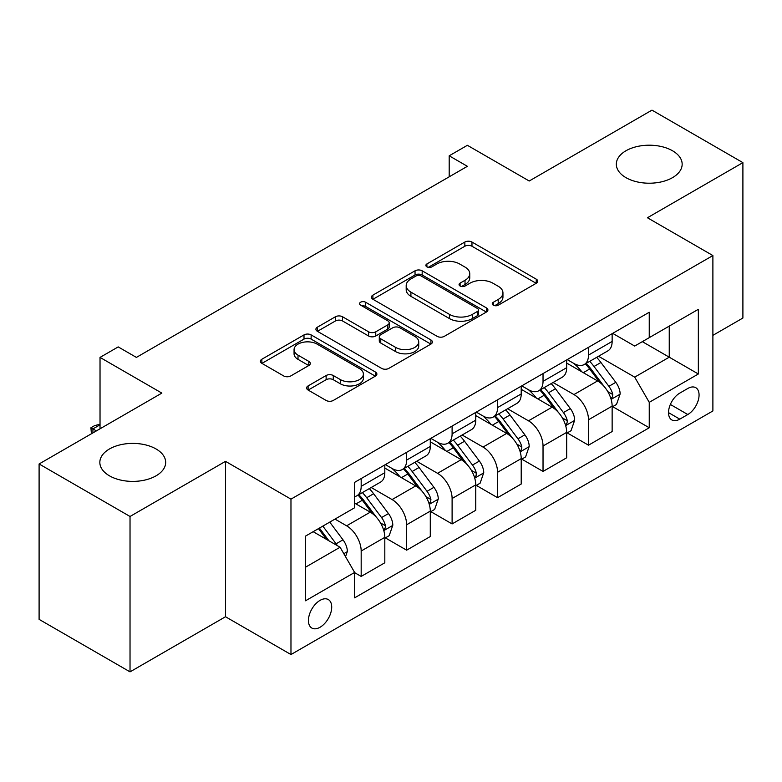 <?xml version="1.0" encoding="UTF-8"?>
<svg xmlns="http://www.w3.org/2000/svg" width="782" height="782" viewBox="0 0 782 782"><rect width="100%" height="100%" fill="white"/><g stroke="black" fill="none" stroke-linecap="round" stroke-linejoin="round"><path stroke-width="1.17" d="M493.305 305.175A3.539 2.043 0 0 0 498.31 305.175L536.237 283.27A5.054 2.913 0 0 0 537.723 281.207A5.054 2.913 0 0 0 536.237 279.154L471.976 242.049A5.054 2.913 0 0 0 464.84 242.049L426.904 263.945A3.539 2.043 0 0 0 425.867 265.391A3.539 2.043 0 0 0 426.904 266.838A3.539 2.043 0 0 0 431.899 266.838L436.806 264.003A16.158 9.325 0 0 1 459.66 264.003L465.016 267.092A16.158 9.325 0 0 1 469.747 273.69A16.158 9.325 0 0 1 465.016 280.288L460.109 283.113A3.539 2.043 0 0 0 459.073 284.56A3.539 2.043 0 0 0 460.109 286.007A3.539 2.043 0 0 0 465.104 286.007L470.011 283.172A16.158 9.325 0 0 1 492.865 283.172L498.212 286.261A16.158 9.325 0 0 1 502.953 292.859A16.158 9.325 0 0 1 498.212 299.457L493.305 302.292A3.539 2.043 0 0 0 492.269 303.729A3.539 2.043 0 0 0 493.305 305.175L493.305 302.292M156.038 448.956A32.922 19.003 0 0 0 120.164 444.841A32.922 19.003 0 0 0 99.842 462.397A32.922 19.003 0 0 0 109.48 475.837A32.922 19.003 0 0 0 145.354 479.953A32.922 19.003 0 0 0 165.676 462.397A32.922 19.003 0 0 0 156.038 448.956M672.52 150.77A32.922 19.003 0 0 0 636.646 146.645A32.922 19.003 0 0 0 616.324 164.21A32.922 19.003 0 0 0 625.962 177.651A32.922 19.003 0 0 0 661.836 181.766A32.922 19.003 0 0 0 682.158 164.21A32.922 19.003 0 0 0 672.52 150.77M320.073 627.242A16.461 9.501 120 0 0 330.825 612.736A16.461 9.501 120 0 0 328.303 599.55A16.461 9.501 120 0 0 320.073 600.361A16.461 9.501 120 0 0 309.32 614.867A16.461 9.501 120 0 0 311.842 628.054A16.461 9.501 120 0 0 320.073 627.242M308.108 385.917A5.054 2.913 0 0 0 306.622 387.98A5.054 2.913 0 0 0 308.108 390.042L326.133 400.452A5.054 2.913 0 0 0 333.279 400.452L375.399 376.132A5.054 2.913 0 0 0 376.885 374.07A5.054 2.913 0 0 0 375.399 372.007L311.138 334.901A5.054 2.913 0 0 0 304.002 334.901L261.872 359.231A5.054 2.913 0 0 0 260.396 361.294A5.054 2.913 0 0 0 261.872 363.347L283.651 375.927A5.054 2.913 0 0 0 290.787 375.927L308.822 365.517A5.054 2.913 0 0 0 310.298 363.454A5.054 2.913 0 0 0 308.822 361.392L298.02 355.155A13.509 7.8 0 0 1 294.061 349.642A13.509 7.8 0 0 1 302.399 342.438A13.509 7.8 0 0 1 317.121 344.129L359.427 368.557A13.509 7.8 0 0 1 363.386 374.07A13.509 7.8 0 0 1 355.048 381.274A13.509 7.8 0 0 1 340.326 379.583L333.279 375.516A5.054 2.913 0 0 0 326.133 375.516L308.108 385.917L308.108 390.042M712.891 335.351L742.9 318.03L742.9 162.636L651.973 110.135L529.218 181.004L467.382 145.305L449.191 155.804L467.382 166.312L136.391 357.403L118.209 346.905L100.028 357.403L100.028 428.8M130.027 516.472L130.027 671.865L225.509 616.744L225.509 461.351L130.027 516.472L39.1 463.97L161.854 393.102L100.028 357.403M225.509 461.351L290.972 499.141L712.891 255.558L712.891 410.951L290.972 654.544L290.972 499.141M742.9 162.636L647.428 217.758L712.891 255.558M437.167 336.348A5.054 2.913 0 0 0 444.303 336.348L486.433 312.028A5.054 2.913 0 0 0 487.909 309.965A5.054 2.913 0 0 0 486.433 307.903L422.172 270.807A5.054 2.913 0 0 0 415.037 270.807L372.906 295.127A5.054 2.913 0 0 0 371.421 297.189A5.054 2.913 0 0 0 372.906 299.252L437.167 336.348M361.998 305.938A3.539 2.043 0 0 1 365.585 306.436L365.585 302.233L430.921 339.955A5.054 2.913 0 0 1 432.397 342.017A5.054 2.913 0 0 1 430.921 344.08L388.791 368.4A5.054 2.913 0 0 1 381.655 368.4L317.384 331.294L317.384 327.179A5.054 2.913 0 0 0 315.908 329.242A5.054 2.913 0 0 0 317.384 331.294M317.384 327.179L335.419 316.769A5.054 2.913 0 0 1 342.555 316.769L368.615 331.812A5.054 2.913 0 0 0 375.761 331.812L387.716 324.911A5.054 2.913 0 0 0 389.201 322.849A5.054 2.913 0 0 0 387.716 320.786L360.59 305.117A3.539 2.043 0 0 1 359.554 303.68A3.539 2.043 0 0 1 361.734 301.793A3.539 2.043 0 0 1 365.585 302.233M130.027 671.865L39.1 619.364L39.1 463.97M687.798 388.478L679.793 393.102A15.943 9.208 120 0 0 669.382 407.148A15.943 9.208 120 0 0 671.826 419.934A15.943 9.208 120 0 0 679.793 419.142L687.798 414.519A15.943 9.208 120 0 0 698.209 400.472A15.943 9.208 120 0 0 695.765 387.686A15.943 9.208 120 0 0 687.798 388.478M612.687 333.357L634.691 346.064L649.246 337.658L649.246 312.253L354.627 482.347L354.627 507.753L305.527 536.1L305.527 600.781L354.627 572.434L354.627 597.839L649.246 427.754L649.246 402.339L634.691 377.139L598.523 356.26M649.246 337.658L698.346 309.31L698.346 373.992L649.246 402.339M225.509 616.744L290.972 654.544M449.191 155.804L449.191 176.81M642.335 341.656L669.245 357.188L669.245 326.114L698.346 309.31M634.691 377.139L669.245 357.188L698.346 373.992M305.527 567.185L340.082 547.234L313.162 531.692M354.627 572.649L361.176 576.422L361.176 551.017A20.576 11.877 -120 0 0 346.622 525.817L334.989 519.092M361.176 576.422L384.812 562.776L384.812 537.361A20.576 11.877 -120 0 0 370.267 512.161L354.627 503.139M385.36 537.889L406.64 550.176L406.64 524.761A20.576 11.877 -120 0 0 392.095 499.571L371.206 487.509M406.64 550.176L430.286 536.53L430.286 511.115A20.576 11.877 -120 0 0 415.731 485.915L384.812 468.066M430.823 511.643L452.104 523.93L452.104 498.515A20.576 11.877 -120 0 0 437.558 473.315L416.669 461.253M452.104 523.93L475.749 510.275L475.749 484.869A20.576 11.877 -120 0 0 461.194 459.669L430.286 441.82M476.297 485.397L497.567 497.675L497.567 472.269A20.576 11.877 -120 0 0 483.022 447.069L462.133 435.007M497.567 497.675L521.213 484.029L521.213 458.614A20.576 11.877 -120 0 0 506.668 433.423L475.749 415.565M521.76 459.142L543.031 471.429L543.031 446.014A20.576 11.877 -120 0 0 528.485 420.824L507.596 408.761M543.031 471.429L566.676 457.783L566.676 432.368A20.576 11.877 -120 0 0 552.131 407.168L521.213 389.319M567.224 432.896L588.504 445.183L588.504 419.768A20.576 11.877 -120 0 0 573.949 394.568L553.06 382.506M588.504 445.183L612.14 431.527L612.14 406.122A20.576 11.877 -120 0 0 597.595 380.922L566.676 363.073M567.224 359.603L573.949 363.493A20.576 11.877 -120 0 0 584.242 364.51A20.576 11.877 -120 0 0 588.504 355.087L588.504 347.325M521.76 385.858L528.485 389.739A20.576 11.877 -120 0 0 538.778 390.756A20.576 11.877 -120 0 0 543.031 381.342L543.031 373.571M476.297 412.104L483.022 415.985A20.576 11.877 -120 0 0 493.305 417.011A20.576 11.877 -120 0 0 497.567 407.588L497.567 399.817M430.823 438.35L437.558 442.241A20.576 11.877 -120 0 0 447.842 443.257A20.576 11.877 -120 0 0 452.104 433.834L452.104 426.073M385.36 464.606L392.095 468.486A20.576 11.877 -120 0 0 402.378 469.503A20.576 11.877 -120 0 0 406.64 460.09L406.64 452.319M612.687 406.65L649.246 427.754M584.242 364.51L607.878 350.864A20.576 11.877 -120 0 0 612.14 341.441L612.14 333.67M538.778 390.756L562.414 377.11A20.576 11.877 -120 0 0 566.676 367.687L566.676 359.916M493.305 417.011L516.951 403.356A20.576 11.877 -120 0 0 521.213 393.942L521.213 386.171M447.842 443.257L471.487 429.611A20.576 11.877 -120 0 0 475.749 420.188L475.749 412.417M402.378 469.503L426.024 455.857A20.576 11.877 -120 0 0 430.286 446.434L430.286 438.663M354.627 496.59A20.576 11.877 -120 0 0 356.915 495.759L380.56 482.103A20.576 11.877 -120 0 0 384.812 472.69L384.812 464.919M356.915 495.759A20.576 11.877 -120 0 0 361.176 486.336L361.176 478.564M340.082 547.234L354.627 572.434M494.723 305.674L498.212 303.651A16.158 9.325 0 0 0 502.953 297.052L502.953 292.859M469.747 273.69L469.747 277.884A16.158 9.325 0 0 1 465.016 284.482L461.517 286.505M536.169 283.309L471.976 246.252A5.054 2.913 0 0 0 464.84 246.252L428.311 267.336M486.365 312.067L422.172 275A5.054 2.913 0 0 0 415.037 275L372.975 299.281M477.509 311.412A3.539 2.043 0 0 0 478.545 309.965A3.539 2.043 0 0 0 477.509 308.519L421.097 275.958A3.539 2.043 0 0 0 416.102 275.958L410.921 278.939A16.158 9.325 0 0 0 406.19 285.538A16.158 9.325 0 0 0 410.921 292.136L449.484 314.393A16.158 9.325 0 0 0 472.338 314.393L477.509 311.412L477.509 315.605A3.539 2.043 0 0 0 478.545 314.168L478.545 309.965M406.19 285.538L406.19 289.741A16.158 9.325 0 0 0 410.921 296.339L410.921 292.136M477.509 315.605L472.338 318.597A16.158 9.325 0 0 1 449.484 318.597L410.921 296.339M317.453 331.333L335.419 320.972L335.419 316.769M389.201 322.849L389.201 327.052A5.054 2.913 0 0 1 387.716 329.105L375.761 336.016A5.054 2.913 0 0 1 368.615 336.016L342.555 320.972A5.054 2.913 0 0 0 335.419 320.972M365.585 306.436L430.853 344.119M395.663 347.423A13.509 7.8 0 0 0 410.384 349.114A13.509 7.8 0 0 0 418.722 341.91A13.509 7.8 0 0 0 414.763 336.397L399.856 327.795A5.054 2.913 0 0 0 392.72 327.795L380.756 334.696A5.054 2.913 0 0 0 379.28 336.759A5.054 2.913 0 0 0 380.756 338.821L395.663 347.423L395.663 351.626A13.509 7.8 0 0 0 410.384 353.317A13.509 7.8 0 0 0 418.722 346.113L418.722 341.91M379.28 336.759L379.28 340.962A5.054 2.913 0 0 0 380.756 343.024L380.756 338.821M395.663 351.626L380.756 343.024M363.386 374.07L363.386 378.273A13.509 7.8 0 0 1 355.048 385.477A13.509 7.8 0 0 1 340.326 383.786L333.279 379.71A5.054 2.913 0 0 0 326.133 379.71L308.176 390.081M294.061 349.642L294.061 353.845A13.509 7.8 0 0 0 298.02 359.358L298.02 355.155M308.753 365.556L298.02 359.358M375.34 376.171L311.138 339.105A5.054 2.913 0 0 0 304.002 339.105L261.941 363.386M612.14 406.963L616.509 404.441L620.146 393.942A13.626 7.869 -120 0 0 615.796 382.33L600.928 362.496A39.354 22.717 -120 0 0 596.637 357.354M581.857 371.831A39.354 22.717 -120 0 0 573.802 363.405M610.898 398.615L612.482 396.894L612.785 394.519A13.626 7.869 -120 0 0 608.885 386.318L594.017 366.484A39.354 22.717 -120 0 0 589.726 361.343M586.07 363.454A32.658 18.856 60 0 1 591.427 369.554L604.007 386.337M585.366 363.865A39.354 22.717 60 0 1 589.657 369.006L599.54 382.193M566.676 433.208L571.046 430.687L574.682 420.188A13.626 7.869 -120 0 0 570.332 408.585L555.464 388.742A39.354 22.717 -120 0 0 551.173 383.6M536.393 398.087A39.354 22.717 -120 0 0 528.339 389.651M565.435 424.861L567.018 423.15L567.321 420.775A13.626 7.869 -120 0 0 563.421 412.573L548.553 392.73A39.354 22.717 -120 0 0 544.262 387.589M540.597 389.7A32.658 18.856 60 0 1 545.963 395.8L558.534 412.593M539.893 390.11A39.354 22.717 60 0 1 544.194 395.252L554.067 408.439M521.213 459.454L525.572 456.942L529.209 446.434A13.626 7.869 -120 0 0 524.859 434.831L510.001 414.988A39.354 22.717 -120 0 0 505.71 409.846M490.93 424.333A39.354 22.717 -120 0 0 482.875 415.907M519.971 451.106L521.555 449.396L521.858 447.021A13.626 7.869 -120 0 0 517.948 438.819L503.09 418.986A39.354 22.717 -120 0 0 498.799 413.844M495.133 415.956A32.658 18.856 60 0 1 500.5 422.045L513.07 438.839M494.429 416.356A39.354 22.717 60 0 1 498.73 421.498L508.603 434.694M475.749 485.71L480.109 483.188L483.745 472.69A13.626 7.869 -120 0 0 479.395 461.077L464.537 441.243A39.354 22.717 -120 0 0 460.246 436.102M445.466 450.579A39.354 22.717 -120 0 0 437.402 442.153M474.508 477.362L476.091 475.642L476.385 473.266A13.626 7.869 -120 0 0 472.484 465.065L457.626 445.232A39.354 22.717 -120 0 0 453.335 440.09M449.67 442.201A32.658 18.856 60 0 1 455.036 448.301L467.607 465.085M448.966 442.612A39.354 22.717 60 0 1 453.257 447.754L463.14 460.94M430.286 511.956L434.645 509.434L438.282 498.936A13.626 7.869 -120 0 0 433.932 487.333L419.074 467.489A39.354 22.717 -120 0 0 414.773 462.348M399.993 476.834A39.354 22.717 -120 0 0 391.938 468.398M429.044 503.608L430.628 501.897L430.921 499.512A13.626 7.869 -120 0 0 427.021 491.321L412.163 471.478A39.354 22.717 -120 0 0 407.862 466.336M404.206 468.447A32.658 18.856 60 0 1 409.563 474.547L422.143 491.34M403.502 468.858A39.354 22.717 60 0 1 407.793 474L417.676 487.186M384.812 538.202L389.182 535.69L392.818 525.181A13.626 7.869 -120 0 0 388.468 513.578L373.61 493.735A39.354 22.717 -120 0 0 369.309 488.594M383.571 529.854L385.164 528.143L385.458 525.768A13.626 7.869 -120 0 0 381.557 517.567L366.699 497.733A39.354 22.717 -120 0 0 362.398 492.592M358.743 494.703A32.658 18.856 60 0 1 364.099 500.793L376.68 517.586M358.039 495.104A39.354 22.717 60 0 1 362.33 500.245L372.212 513.442M345.536 556.686L347.355 551.437A13.626 7.869 -120 0 0 343.005 539.824L329.74 522.122M337.335 545.65A13.626 7.869 -120 0 0 336.094 543.813L322.829 526.11M319.418 528.085L328.948 540.802M318.47 528.632L326.544 539.424M100.028 424.812L92.931 428.907L96.382 430.902M91.416 433.766L90.927 427.754L94.563 425.652L100.028 424.186M90.927 427.754L92.931 428.907L92.931 432.896M346.622 525.817L370.267 512.161M392.095 499.571L415.731 485.915M437.558 473.315L461.194 459.669M483.022 447.069L506.668 433.423M528.485 420.824L552.131 407.168M573.949 394.568L597.595 380.922M588.504 355.087L612.14 341.441M588.504 419.768L612.14 406.122M543.031 446.014L566.676 432.368M543.031 381.342L566.676 367.687M497.567 472.269L521.213 458.614M497.567 407.588L521.213 393.942M452.104 498.515L475.749 484.869M452.104 433.834L475.749 420.188M406.64 524.761L430.286 511.115M406.64 460.09L430.286 446.434M361.176 551.017L384.812 537.361M361.176 486.336L384.812 472.69M670.35 404.45L687.798 414.519M668.522 412.632L679.793 419.142M498.212 303.651L498.212 299.457M460.109 286.007L460.109 283.113M465.016 284.482L465.016 280.288M426.904 266.838L426.904 263.945M464.84 246.252L464.84 242.049M471.976 246.252L471.976 242.049M536.237 283.27L536.237 279.154M372.906 299.252L372.906 295.127M415.037 275L415.037 270.807M422.172 275L422.172 270.807M486.433 312.028L486.433 307.903M449.484 318.597L449.484 314.393M472.338 318.597L472.338 314.393M342.555 320.972L342.555 316.769M368.615 336.016L368.615 331.812M375.761 336.016L375.761 331.812M387.716 329.105L387.716 324.911M430.921 344.08L430.921 339.955M326.133 379.71L326.133 375.516M333.279 379.71L333.279 375.516M340.326 383.786L340.326 379.583M308.822 365.517L308.822 361.392M261.872 363.347L261.872 359.231M304.002 339.105L304.002 334.901M311.138 339.105L311.138 334.901M375.399 376.132L375.399 372.007M611.123 399.358L620.058 394.206M594.017 366.484L600.928 362.496M583.304 372.672L589.657 369.006M608.885 386.318L615.796 382.33M607.8 391.645L612.785 394.519M565.66 425.603L574.584 420.452M548.553 392.73L555.464 388.742M537.84 398.918L544.194 395.252M563.421 412.573L570.332 408.585M562.336 417.891L567.321 420.775M520.196 451.859L529.121 446.698M503.09 418.986L510.001 414.988M492.377 425.173L498.73 421.498M517.948 438.819L524.859 434.831M516.873 444.147L521.858 447.021M474.733 478.105L483.657 472.954M457.626 445.232L464.537 441.243M446.913 451.419L453.257 447.754M472.484 465.065L479.395 461.077M471.409 470.393L476.385 473.266M429.259 504.351L438.194 499.199M412.163 471.478L419.074 467.489M401.44 477.665L407.793 474M427.021 491.321L433.932 487.333M425.946 496.638L430.921 499.512M383.796 530.607L392.73 525.445M366.699 497.733L373.61 493.735M355.976 503.911L362.33 500.245M381.557 517.567L388.468 513.578M380.472 522.894L385.458 525.768M343.806 553.695L347.267 551.701M336.094 543.813L343.005 539.824"/></g></svg>

